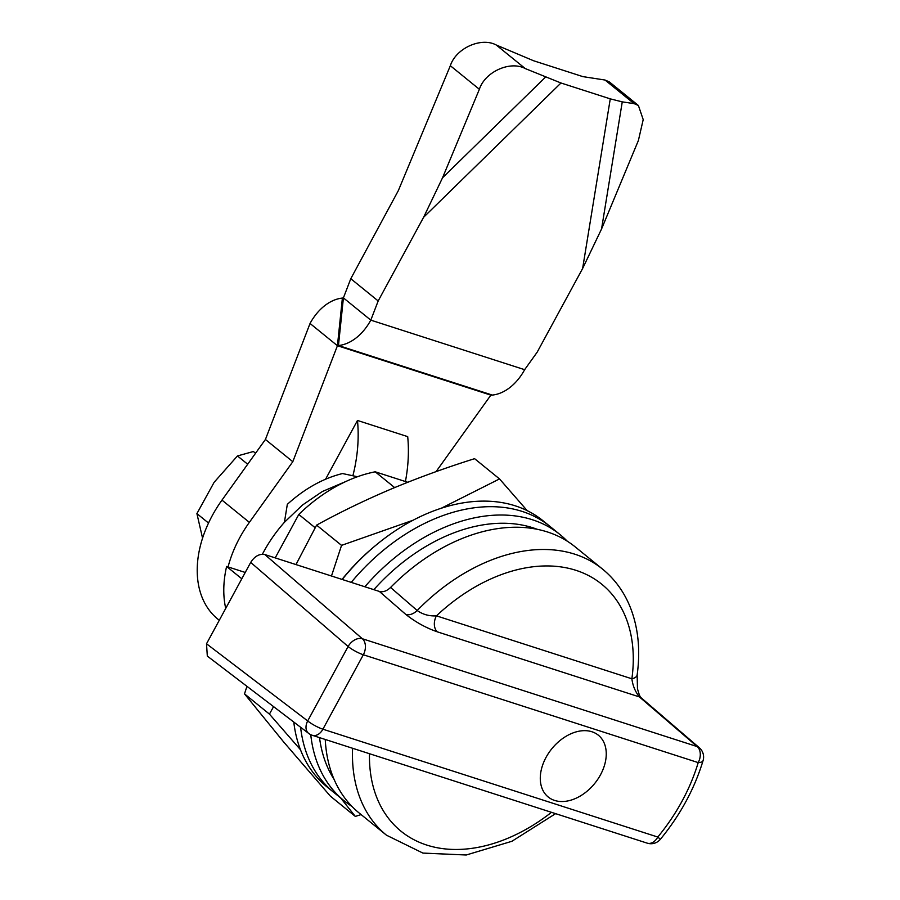 <?xml version="1.0" encoding="UTF-8"?>
<svg xmlns="http://www.w3.org/2000/svg" width="900" height="900" viewBox="0 0 900 900"><rect width="100%" height="100%" fill="white"/><g stroke="black" fill="none" stroke-linecap="round" stroke-linejoin="round"><path stroke-width="1.35" d="M364.86 586.755A171.382 118.834 -50.9 0 1 560.092 534.634A171.382 118.834 -50.9 0 1 567.27 541.192M351.236 582.367A171.382 118.834 -50.9 0 1 549.821 526.298A171.382 118.834 129.1 0 0 351.236 582.367M537.221 529.301A165.263 114.593 129.1 0 0 373.838 589.658M345.746 481.545L322.335 491.524L302.4 505.091L284.411 522.315A110.171 76.388 129.1 0 0 263.756 551.678A110.171 76.388 129.1 0 0 262.406 554.197M225.72 608.411A110.171 76.388 -50.9 0 1 226.609 566.46L241.808 578.79M319.522 737.617A165.263 114.593 129.1 0 0 334.114 779.434M351.923 806.389A171.382 118.834 -50.9 0 1 344.036 800.719A171.382 118.834 -50.9 0 1 310.759 734.67M315.169 527.749L298.8 514.451A134.662 93.364 -50.9 0 1 375.221 471.803L407.734 482.276M275.209 557.887L298.8 514.451M394.65 487.586L375.221 471.803M226.609 566.46L245.25 572.456M357.435 476.741L342.517 473.546C323.044 478.361 304.65 488.632 287.325 504.338L284.411 522.315M293.782 722.048A171.382 118.834 129.1 0 0 326.914 786.825L333.765 792.383A171.382 118.834 -50.9 0 1 300.589 727.234A171.382 118.834 129.1 0 0 333.765 792.383L344.036 800.719M631.879 678.791A12.24 5.805 7.9 0 0 637.155 674.91L637.47 688.68C639.067 694.732 640.395 697.86 641.464 698.051L641.464 698.051A12.24 8.381 -49.3 0 0 639.383 696.904C635.265 691.729 632.768 685.699 631.879 678.791A159.143 110.34 129.1 0 0 575.955 570.33A159.143 110.34 129.1 0 0 436.433 615.847A12.24 8.516 -72.1 0 0 437.389 631.856C426.127 627.952 415.586 622.136 405.765 614.396L379.361 591.435C383.051 592.391 386.786 591.064 390.566 587.464L417.184 610.504C422.831 614.498 429.244 616.286 436.433 615.847L631.879 678.791M405.765 614.396A12.24 8.516 -49 0 0 417.184 610.504A171.382 118.834 -50.9 0 1 574.852 554.209A171.382 118.834 -50.9 0 1 602.55 569.104L575.168 546.863A171.382 118.834 129.1 0 0 547.459 531.967A171.382 118.834 129.1 0 0 390.566 587.464M554.625 800.438A39.78 27.585 129.1 0 0 597.791 779.288A39.78 27.585 129.1 0 0 598.354 735.21A39.78 27.585 129.1 0 0 591.919 731.756A39.78 27.585 129.1 0 0 548.752 752.906A39.78 27.585 129.1 0 0 548.19 796.984A39.78 27.585 129.1 0 0 554.625 800.438M308.632 733.376A12.24 12.24 0 0 0 312.311 735.3A12.24 8.516 107.9 0 0 322.909 729.202L363.33 654.761A12.24 2.295 28.5 0 1 348.109 646.504L307.688 720.945A12.24 8.539 127.3 0 0 308.632 733.376L207.315 656.089L206.516 643.781L307.688 720.945A12.24 2.295 28.5 0 0 322.909 729.202L657.788 837.045A159.143 110.34 129.1 0 0 698.209 762.604L363.33 654.761A12.24 8.516 107.9 0 0 362.374 638.752A12.24 8.438 130.8 0 0 348.109 646.504L250.695 562.41C254.689 556.211 259.391 553.59 264.803 554.535L362.374 638.752L697.252 746.606A12.24 8.516 107.9 0 1 698.209 762.604A12.24 4.511 16.6 0 0 703.091 760.545A12.24 12.24 0 0 0 699.334 747.754L641.464 698.051M437.389 631.856L639.383 696.904L697.252 746.606A12.24 8.381 -49.3 0 1 699.334 747.754M312.311 735.3L647.19 843.143A12.24 8.516 107.9 0 0 657.788 837.045L660.386 839.284C680.299 814.984 694.541 788.738 703.091 760.545M250.695 562.41L206.516 643.781M264.803 554.535L379.361 591.435M325.249 739.462A171.382 118.834 129.1 0 0 359.1 812.959L386.483 835.2A171.382 118.834 -50.9 0 1 352.598 748.271M255.532 453.262L253.395 451.519L237.465 455.94L247.68 464.231M237.465 455.94L214.132 482.287L196.909 513.608L208.53 523.035M196.909 513.608L202.567 538.178M560.092 534.634L542.981 520.729A171.382 118.834 129.1 0 0 342.214 579.465M340.673 797.996L355.32 816.413L330.379 796.163L283.613 741.904L244.507 693.866L246.949 686.317M412.976 520.267L341.55 545.366L331.481 576.011M341.55 545.366L316.609 525.116C340.571 511.976 365.614 499.871 391.77 488.79C417.983 477.832 445.59 467.798 474.593 458.674L499.522 478.924L441.382 508.185M295.976 564.581L316.609 525.116M273.577 706.635L269.438 714.116L244.507 693.866M527.197 510.637L499.522 478.924M374.929 546.03A165.263 114.593 129.1 0 0 342.045 579.409M355.32 816.413L361.103 814.59M269.438 714.116L300.476 749.734M436.072 471.634L490.86 395.134L492.311 395.077A48.971 34.065 107.9 0 0 524.644 369.686L537.188 352.159L582.626 268.493L601.549 228.994L638.393 140.501L643.207 119.61L638.404 105.502L634.072 103.624L622.26 101.869L610.268 98.865L560.981 82.991L525.274 68.58C510.233 60.413 484.988 71.797 479.374 89.291L450.338 65.711L398.317 190.654L350.786 278.719L343.406 297.889L342.382 298.08A48.971 34.065 -72.1 0 0 310.039 323.471L265.421 439.47L221.974 500.119A104.051 72.146 129.1 0 0 217.89 619.178L219.274 620.303M479.374 89.291L442.541 177.784L423.608 217.282L378.18 300.96L370.8 320.141L343.406 297.889L338.456 345.532L337.433 345.713L292.804 461.711L249.368 522.36A104.051 72.146 129.1 0 0 228.06 566.921M634.072 103.624L605.036 80.032L582.874 76.624L533.587 60.75L496.238 45L525.274 68.58M350.786 278.719L378.18 300.96M524.644 369.686L370.8 320.141A48.971 34.065 107.9 0 1 338.456 345.532L492.311 395.077M490.86 395.134L337.433 345.713L342.382 298.08M337.433 345.713L310.039 323.471M325.586 479.194L357.48 420.457A122.411 85.174 107.9 0 1 352.879 475.762M357.48 420.457L407.7 436.635A122.411 85.174 107.9 0 1 405.416 481.534M292.804 461.711L265.421 439.47M605.036 80.032L609.367 81.922L638.404 105.502M450.338 65.711C455.951 48.218 481.196 36.833 496.238 45M369.484 753.705A159.143 110.34 129.1 0 0 551.486 812.317M249.368 522.36L221.974 500.119M582.626 268.493L610.268 98.865M560.981 82.991L423.608 217.282M622.26 101.869L601.549 228.994M442.541 177.784L545.479 77.141M602.55 569.104C614.857 579.184 624.116 591.941 630.326 607.399C638.269 627.671 640.553 650.171 637.155 674.91M647.19 843.143A12.24 12.24 0 0 0 660.386 839.284M555.615 813.645L511.897 841.286L466.234 855L422.91 853.087L386.483 835.2"/></g></svg>
